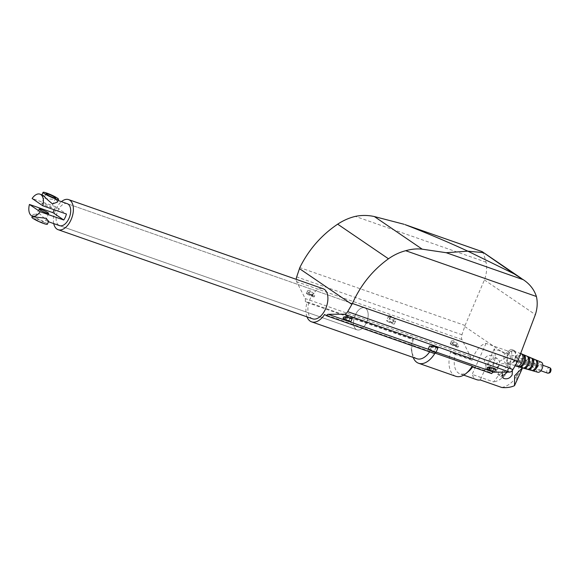 <?xml version="1.0" encoding="UTF-8"?>
<svg xmlns="http://www.w3.org/2000/svg" width="580" height="580" viewBox="0 0 580 580"><rect width="100%" height="100%" fill="white"/><g stroke="black" fill="none" stroke-linecap="round" stroke-linejoin="round"><path stroke-width="0.43" stroke-dasharray="2.9 2.17" d="M522.435 367.908L522.602 367.647C521.442 363.667 519.136 359.941 515.692 356.482L494.203 348.957A19.118 10.817 109.3 0 1 489.882 372.36L472.947 366.43A19.118 10.817 109.3 0 1 472.62 366.908M468.647 371.323A19.118 10.817 109.3 0 1 459.911 373.796A19.118 10.817 109.3 0 1 458.454 373.056A19.118 10.817 109.3 0 1 455.322 354.416L472.258 360.347A19.118 10.817 109.3 0 1 486.069 343.411L507.558 350.936L506.985 357.005L496.335 363.261L498.88 375.035L493.623 381.937L472.142 374.412A19.118 10.817 -70.7 0 0 475.397 378.986A19.118 10.817 -70.7 0 0 476.854 379.726M472.947 366.43L471.91 366.661M455.793 376.289A22.83 12.927 109.3 0 1 454.053 375.405A22.83 12.927 109.3 0 1 450.79 351.502L450.703 352.205L455.322 354.416M434.587 353.59L429.976 351.379A19.118 10.817 109.3 0 1 429.649 351.857M416.94 358.744A19.118 10.817 109.3 0 1 415.483 358.005A19.118 10.817 109.3 0 1 411.655 351.364A19.118 10.817 109.3 0 1 412.351 339.365L413.38 339.133L305.203 301.245A3.183 1.805 -70.7 0 0 305.16 298.533L296.67 281.692A5.307 3.009 109.3 0 1 296.235 279.335M312.635 318.833A15.928 9.019 109.3 0 1 311.424 318.217A15.928 9.019 109.3 0 1 309.814 299.7A15.928 9.019 109.3 0 1 323.169 288.767M429.976 351.379L324.619 314.476M501.939 372.142L505.782 367.343L510.284 367.524L512.379 370.381M506.702 372.113A6.373 5.191 124.3 0 0 507.072 371.403A6.373 5.191 124.3 0 0 505.702 364.399A6.373 5.191 124.3 0 0 497.154 367.93A6.373 5.191 124.3 0 0 498.524 374.934A6.373 5.191 124.3 0 0 501.57 375.666M483.938 358.918L485.808 366.263L486.823 366.785C489.81 367.372 492.152 365.915 493.855 362.391L492.986 355.728L488.106 355.293L483.938 358.918M498.938 365.857A6.373 5.191 -55.7 0 1 490.39 369.387A6.373 5.191 -55.7 0 1 489.02 362.384A6.373 5.191 -55.7 0 1 497.567 358.853A6.373 5.191 -55.7 0 1 498.938 365.857M540.662 364.544A2.922 1.653 109.3 0 1 540.959 367.938A2.922 1.653 109.3 0 1 538.508 369.946A2.922 1.653 109.3 0 1 538.284 369.83A2.922 1.653 109.3 0 1 537.993 366.437A2.922 1.653 109.3 0 1 540.437 364.428A2.922 1.653 109.3 0 1 540.662 364.544M531.99 370.504A5.655 3.204 109.3 0 1 531.969 370.489A5.655 3.204 109.3 0 1 531.251 364.283A5.655 3.204 109.3 0 1 535.688 359.926M537.82 372.229A5.307 3.009 109.3 0 1 537.312 371.998A5.307 3.009 109.3 0 1 536.812 365.733A5.307 3.009 109.3 0 1 541.328 362.217M534.057 363.065A2.124 1.204 109.3 0 1 534.274 365.538A2.124 1.204 109.3 0 1 532.491 366.995A2.124 1.204 109.3 0 1 532.331 366.908A2.124 1.204 109.3 0 1 532.114 364.443A2.124 1.204 109.3 0 1 533.897 362.986A2.124 1.204 109.3 0 1 534.057 363.065M535.13 363.442A2.124 1.204 109.3 0 1 535.347 365.915A2.124 1.204 109.3 0 1 533.564 367.372A2.124 1.204 109.3 0 1 533.404 367.285A2.124 1.204 109.3 0 1 533.187 364.82A2.124 1.204 109.3 0 1 534.97 363.363A2.124 1.204 109.3 0 1 535.13 363.442M527.597 369.271A5.945 3.364 109.3 0 1 527.553 369.243A5.945 3.364 109.3 0 1 526.814 362.703A5.945 3.364 109.3 0 1 531.497 358.15M531.41 370.431A5.728 3.241 109.3 0 1 530.86 370.178A5.728 3.241 109.3 0 1 530.323 363.421A5.728 3.241 109.3 0 1 535.195 359.622M529.758 361.558A2.124 1.204 109.3 0 1 529.975 364.03A2.124 1.204 109.3 0 1 528.191 365.487A2.124 1.204 109.3 0 1 528.032 365.407A2.124 1.204 109.3 0 1 527.814 362.935A2.124 1.204 109.3 0 1 529.598 361.478A2.124 1.204 109.3 0 1 529.758 361.558M530.838 361.935A2.124 1.204 109.3 0 1 531.048 364.407A2.124 1.204 109.3 0 1 529.272 365.864A2.124 1.204 109.3 0 1 529.105 365.784A2.124 1.204 109.3 0 1 528.895 363.312A2.124 1.204 109.3 0 1 530.671 361.855A2.124 1.204 109.3 0 1 530.838 361.935M523.211 368.046A6.235 3.531 109.3 0 1 523.138 367.995A6.235 3.531 109.3 0 1 522.37 361.115A6.235 3.531 109.3 0 1 527.3 356.374M527.024 369.199A6.018 3.408 109.3 0 1 526.452 368.931A6.018 3.408 109.3 0 1 525.879 361.833A6.018 3.408 109.3 0 1 530.997 357.845M525.466 360.057A2.124 1.204 109.3 0 1 525.676 362.522A2.124 1.204 109.3 0 1 523.899 363.986A2.124 1.204 109.3 0 1 523.733 363.899A2.124 1.204 109.3 0 1 523.523 361.434A2.124 1.204 109.3 0 1 525.299 359.977A2.124 1.204 109.3 0 1 525.466 360.057M526.538 360.434A2.124 1.204 109.3 0 1 526.756 362.899A2.124 1.204 109.3 0 1 524.972 364.356A2.124 1.204 109.3 0 1 524.813 364.276A2.124 1.204 109.3 0 1 524.596 361.811A2.124 1.204 109.3 0 1 526.379 360.347A2.124 1.204 109.3 0 1 526.538 360.434M518.824 366.814A6.518 3.69 109.3 0 1 518.716 366.748A6.518 3.69 109.3 0 1 517.925 359.527A6.518 3.69 109.3 0 1 523.102 354.59M522.638 367.966A6.307 3.567 109.3 0 1 522.036 367.684A6.307 3.567 109.3 0 1 521.442 360.252A6.307 3.567 109.3 0 1 526.799 356.076M521.166 358.549A2.124 1.204 109.3 0 1 521.384 361.021A2.124 1.204 109.3 0 1 519.6 362.478A2.124 1.204 109.3 0 1 519.441 362.399A2.124 1.204 109.3 0 1 519.223 359.926A2.124 1.204 109.3 0 1 521.007 358.469A2.124 1.204 109.3 0 1 521.166 358.549M522.232 358.926A2.124 1.204 109.3 0 1 522.449 361.391A2.124 1.204 109.3 0 1 520.666 362.855A2.124 1.204 109.3 0 1 520.507 362.768A2.124 1.204 109.3 0 1 520.289 360.303A2.124 1.204 109.3 0 1 522.072 358.846A2.124 1.204 109.3 0 1 522.232 358.926M516.606 366.27A6.692 3.784 109.3 0 1 516.091 366.009A6.692 3.784 109.3 0 1 515.417 358.23A6.692 3.784 109.3 0 1 521.029 353.64M518.252 366.734A6.59 3.734 109.3 0 1 517.621 366.437A6.59 3.734 109.3 0 1 516.997 358.665A6.59 3.734 109.3 0 1 522.609 354.3M514.097 351.291A6.692 3.784 109.3 0 1 514.779 359.071A6.692 3.784 109.3 0 1 509.167 363.66A6.692 3.784 109.3 0 1 508.66 363.406A6.692 3.784 109.3 0 1 507.978 355.627A6.692 3.784 109.3 0 1 513.59 351.031A6.692 3.784 109.3 0 1 514.097 351.291M512.046 358.759L511.473 349.595L510.908 349.305L504.926 353.909A7.431 4.205 -70.7 0 0 505.463 363.065A7.431 4.205 -70.7 0 0 506.028 363.348A7.431 4.205 -70.7 0 0 512.046 358.759L517.164 362.254M514.402 350.617A7.431 4.205 109.3 0 1 515.156 359.259A7.431 4.205 109.3 0 1 508.921 364.363A7.431 4.205 109.3 0 1 508.355 364.073A7.431 4.205 109.3 0 1 507.601 355.431A7.431 4.205 109.3 0 1 513.837 350.334A7.431 4.205 109.3 0 1 514.402 350.617M365.603 308.321A11.629 6.583 109.3 0 1 366.777 321.842A11.629 6.583 109.3 0 1 357.026 329.824A11.629 6.583 109.3 0 1 356.142 329.375A11.629 6.583 109.3 0 1 354.967 315.853A11.629 6.583 109.3 0 1 364.719 307.871A11.629 6.583 109.3 0 1 365.603 308.321A11.629 6.583 109.3 0 1 366.777 321.842A11.629 6.583 109.3 0 1 357.026 329.824A11.629 6.583 109.3 0 1 356.142 329.375A11.629 6.583 109.3 0 1 354.967 315.853A11.629 6.583 109.3 0 1 364.719 307.871A11.629 6.583 109.3 0 1 365.603 308.321M494.602 372.135A4.248 0.522 24.2 0 0 494.037 371.555A4.248 0.522 24.2 0 0 489.774 369.416A4.248 0.522 24.2 0 0 486.852 368.655M495.871 369.322L488.976 368.387L487.403 367.43M489.904 367.771L489.418 367.88L490.238 368.38L493.863 368.873C493.283 368.329 491.963 367.966 489.904 367.771M492.463 371.004L488.693 369.482L492.463 371.004M450.82 344.288A4.248 0.522 24.2 0 0 455.083 346.427A4.248 0.522 24.2 0 0 458.004 347.188A4.248 0.522 24.2 0 0 457.432 346.608A4.248 0.522 24.2 0 0 453.176 344.469A4.248 0.522 24.2 0 0 450.254 343.708A4.248 0.522 24.2 0 0 450.82 344.288M451.733 342.272C454.328 345.615 456.598 346.847 458.548 345.97L458.338 344.585L453.632 340.641L451.523 340.888L451.733 342.272M453.299 342.824L453.19 342.099L454.299 341.968L456.772 344.034L456.88 344.759C455.858 345.223 454.662 344.578 453.299 342.824M455.865 346.057L452.096 344.535L455.865 346.057M307.037 293.93A4.248 0.522 24.2 0 0 311.3 296.068A4.248 0.522 24.2 0 0 314.222 296.829A4.248 0.522 24.2 0 0 313.649 296.25A4.248 0.522 24.2 0 0 309.394 294.111A4.248 0.522 24.2 0 0 306.472 293.349A4.248 0.522 24.2 0 0 307.037 293.93M307.944 291.914C310.539 295.249 312.816 296.481 314.766 295.611L314.556 294.227L309.851 290.283L307.733 290.529L307.944 291.914M309.517 292.465L309.408 291.733L310.517 291.61L312.99 293.676L313.099 294.401C312.076 294.865 310.88 294.212 309.517 292.465M312.083 295.699L308.313 294.176L312.083 295.699M390.398 317.92L390.282 317.195L391.391 317.064L393.863 319.138L393.979 319.863C392.95 320.32 391.761 319.674 390.398 317.92M392.174 322.908L388.404 321.385L392.174 322.908M387.128 321.139A4.248 0.522 24.2 0 0 391.391 323.277A4.248 0.522 24.2 0 0 394.313 324.039A4.248 0.522 24.2 0 0 393.74 323.459A4.248 0.522 24.2 0 0 389.485 321.32A4.248 0.522 24.2 0 0 386.563 320.559A4.248 0.522 24.2 0 0 387.128 321.139M388.825 317.369C391.42 320.711 393.697 321.943 395.647 321.066L395.437 319.689L393.305 317.238L388.868 315.687L388.825 317.369M350.82 321.777A4.248 0.522 24.2 0 0 350.255 321.197A4.248 0.522 24.2 0 0 345.992 319.058A4.248 0.522 24.2 0 0 343.07 318.297M352.089 318.957L345.194 318.029L343.621 317.071M346.122 317.412L345.629 317.521L346.456 318.021L350.081 318.514C349.501 317.97 348.181 317.608 346.122 317.412M348.681 320.646L344.911 319.123L348.681 320.646M432.078 346.332L431.592 346.449L432.419 346.949L436.037 347.435C435.464 346.898 434.145 346.528 432.078 346.332M433.854 351.32L430.092 349.798L433.854 351.32M436 352.451A4.248 0.522 24.2 0 0 435.428 351.871A4.248 0.522 24.2 0 0 431.172 349.733A4.248 0.522 24.2 0 0 428.25 348.971M438.052 347.884L437.124 348.101C433.195 347.724 430.679 347.029 429.584 345.999M494.174 372.179L494.559 372.179M388.868 315.687A4.248 0.522 -155.8 0 1 393.305 317.238M482.074 251.611C482.98 252.09 484.307 255.613 486.054 262.175C487.222 267.902 486.671 273.818 484.409 279.923L465.073 325.489L461.963 334.783A5.307 3.009 -70.7 0 0 461.941 339.575L470.431 356.417A3.183 1.805 109.3 0 1 470.467 359.129L472.258 360.347M58.66 225.185A11.629 6.583 109.3 0 1 57.485 211.664A11.629 6.583 109.3 0 1 67.236 203.681L364.719 307.871L67.236 203.681M498.88 375.035L508.341 368.981L508.196 370.678L509.421 367.952L508.341 368.981L506.985 357.005M521.986 369.387L517.498 375.224L517.548 373.498L516.33 376.217L517.498 375.224L515.562 383.685M508.196 370.678A19.118 15.58 -55.7 0 1 493.623 381.937M501.758 387.483A19.118 15.58 124.3 0 0 516.33 376.217M494.203 348.957L480.269 379.958M517.548 373.498A19.118 15.58 124.3 0 0 515.692 356.482M507.558 350.936A19.118 15.58 -55.7 0 1 509.421 367.952M486.069 343.411L472.142 374.412M489.882 372.36L491.673 373.585M306.994 316.861A19.118 10.817 109.3 0 1 306.994 302.463L305.203 301.245M465.073 325.489L299.809 267.605M470.467 359.129L450.703 352.205M306.994 302.463L412.351 339.365M413.38 339.133L413.605 338.481L450.79 351.502M53.73 223.597A15.928 9.019 109.3 0 1 61.422 201.644M413.163 357.418A22.83 12.927 109.3 0 1 412.293 354.452A22.83 12.927 109.3 0 1 413.605 338.481M47.364 224.221A8.497 1.051 24.2 0 0 46.226 223.054A8.497 1.051 24.2 0 0 37.715 218.783A8.497 1.051 24.2 0 0 31.864 217.261M48.662 221.343L47.089 221.132L39.897 213.868L33.162 214.375L33.872 216.499L34.894 217M42.587 195.047L41.76 195.243L45.834 198.686L55.528 199.585L56.55 200.078L57.261 202.202M35.489 219.291A5.307 0.652 24.2 0 0 40.81 221.959A5.307 0.652 24.2 0 0 44.457 222.916A5.307 0.652 24.2 0 0 43.747 222.191A5.307 0.652 24.2 0 0 38.425 219.523A5.307 0.652 24.2 0 0 34.771 218.566A5.307 0.652 24.2 0 0 35.489 219.291M50.685 206.756A5.307 0.652 -155.8 0 1 51.395 207.488A5.307 0.652 -155.8 0 1 47.741 206.531A5.307 0.652 -155.8 0 1 42.42 203.863A5.307 0.652 -155.8 0 1 41.709 203.138A5.307 0.652 -155.8 0 1 45.363 204.088A5.307 0.652 -155.8 0 1 50.685 206.756M54.128 209.735A11.629 6.583 109.3 0 1 55.753 206.763L66.432 214.042M55.753 206.763L32.125 198.49M547.614 373.136A2.922 1.653 109.3 0 1 547.389 373.02A2.922 1.653 109.3 0 1 547.179 369.424A2.922 1.653 109.3 0 1 549.303 367.568M550.362 369.612A1.327 0.754 109.3 0 1 550.456 371.243A1.327 0.754 109.3 0 1 549.282 372.012A1.327 0.754 109.3 0 1 549.188 370.381A1.327 0.754 109.3 0 1 550.362 369.612M436.167 352.082L428.685 349.457M461.941 339.575L296.67 281.692M470.431 356.417L305.16 298.533M504.926 353.909L464.732 326.511M484.409 279.923L535.347 314.643M486.054 262.175L355.344 216.391M461.963 334.783L296.692 276.899M463.688 375.115L459.911 373.796M503.107 378.059L498.524 374.934M490.39 369.387L485.808 366.263M540.879 370.772L538.508 369.946M533.564 367.372L532.491 366.995M529.272 365.864L528.191 365.487M524.972 364.356L523.899 363.986M520.666 362.855L519.6 362.478M515.134 365.755L509.167 363.66M508.921 364.363L506.028 363.348M357.026 329.824L59.544 225.635L357.026 329.824M489.418 367.88L488.693 369.482M458.548 345.97L458.004 347.188M453.19 342.099L452.096 344.535M314.766 295.611L314.222 296.829M309.408 291.733L308.313 294.176M390.282 317.195L388.404 321.385M395.647 321.066L394.313 324.039M345.629 317.521L344.911 319.123M431.592 346.449L430.092 349.798M436.037 347.435L434.159 351.625M350.081 318.514L348.979 320.95M388.614 315.991L386.563 320.559M393.979 319.863L392.471 323.212M313.099 294.401L312.381 296.003M307.733 290.529L306.472 293.349M456.88 344.759L456.163 346.361M451.523 340.888L450.254 343.708M493.863 368.873L492.761 371.309M513.837 350.334L510.908 349.305M520.913 353.597L513.59 351.031M522.072 358.846L521.007 358.469M526.379 360.347L525.299 359.977M530.671 361.855L529.598 361.478M534.97 363.363L533.897 362.986M542.808 365.262L540.437 364.428M497.567 358.853L492.986 355.728M510.284 367.524L505.702 364.399M411.655 351.364L412.293 354.452M48.713 213.447L44.457 222.916M55.651 198.019L51.395 207.488M48.474 221.756L47.836 221.531M58.044 200.463L55.528 199.585M45.965 193.669L41.709 203.138M39.027 209.097L34.771 218.566M41.948 194.829L41.76 195.243M33.162 214.375L32.378 216.115"/><path stroke-width="0.87" d="M472.62 366.908A19.118 10.817 109.3 0 1 468.647 371.323L466.226 373.339A22.83 12.927 109.3 0 1 455.793 376.289L418.608 363.261A22.83 12.927 109.3 0 1 416.868 362.384A22.83 12.927 109.3 0 1 413.163 357.418M494.174 372.179L493.565 372.186A3.183 1.805 109.3 0 0 491.673 373.585L471.91 366.661L472.229 366.111A22.83 12.927 109.3 0 1 466.226 373.339M472.229 366.111L435.043 353.089A22.83 12.927 109.3 0 1 418.608 363.261M435.043 353.089L434.587 353.59L326.41 315.701L324.619 314.476A19.118 10.817 109.3 0 1 311.583 321.842A19.118 10.817 109.3 0 1 310.126 321.102A19.118 10.817 109.3 0 1 306.994 316.861M429.649 351.857A19.118 10.817 109.3 0 1 416.94 358.744L311.583 321.842M61.422 201.644A15.928 9.019 109.3 0 1 68.657 199.621A15.928 9.019 109.3 0 1 69.868 200.238A15.928 9.019 109.3 0 1 71.478 218.762A15.928 9.019 109.3 0 1 58.123 229.694A15.928 9.019 109.3 0 1 56.913 229.078A15.928 9.019 109.3 0 1 53.73 223.597M68.657 199.621L323.169 288.767A15.928 9.019 109.3 0 1 324.387 289.384A15.928 9.019 109.3 0 1 323.017 313.388A15.928 9.019 109.3 0 1 312.635 318.833L58.123 229.694M512.379 370.381L512.154 374.868C510.117 378.153 507.42 379.378 504.078 378.544L503.107 378.059L501.939 372.142M463.688 375.115L476.854 379.726A19.118 10.817 -70.7 0 0 480.269 379.958L501.758 387.483C506.55 387.947 510.799 387.346 514.503 385.678L514.634 375.738L522.602 367.647M501.57 375.666A6.373 5.191 124.3 0 0 506.702 372.113M535.688 359.926A5.655 3.204 109.3 0 1 536.246 360.064A5.655 3.204 109.3 0 1 536.572 360.245A5.655 3.204 109.3 0 1 537.182 366.727A5.655 3.204 109.3 0 1 532.505 370.736A5.655 3.204 109.3 0 1 531.99 370.504M536.246 360.064L541.328 362.217A5.307 3.009 109.3 0 1 541.633 362.384A5.307 3.009 109.3 0 1 542.206 368.467A5.307 3.009 109.3 0 1 537.82 372.229L532.505 370.736M531.497 358.15A5.945 3.364 109.3 0 1 532.048 358.295A5.945 3.364 109.3 0 1 532.389 358.476A5.945 3.364 109.3 0 1 533.027 365.291A5.945 3.364 109.3 0 1 528.119 369.504A5.945 3.364 109.3 0 1 527.597 369.271M532.048 358.295L535.195 359.622A5.728 3.241 109.3 0 1 535.521 359.803A5.728 3.241 109.3 0 1 536.137 366.371A5.728 3.241 109.3 0 1 531.41 370.431L528.119 369.504M527.3 356.374A6.235 3.531 109.3 0 1 527.851 356.519A6.235 3.531 109.3 0 1 528.206 356.714A6.235 3.531 109.3 0 1 528.88 363.856A6.235 3.531 109.3 0 1 523.733 368.278A6.235 3.531 109.3 0 1 523.211 368.046M527.851 356.519L530.997 357.845A6.018 3.408 109.3 0 1 531.345 358.034A6.018 3.408 109.3 0 1 531.99 364.936A6.018 3.408 109.3 0 1 527.024 369.199L523.733 368.278M523.102 354.59A6.518 3.69 109.3 0 1 523.646 354.743A6.518 3.69 109.3 0 1 524.023 354.945A6.518 3.69 109.3 0 1 524.726 362.42A6.518 3.69 109.3 0 1 519.339 367.038A6.518 3.69 109.3 0 1 518.824 366.814M523.646 354.743L526.799 356.076A6.307 3.567 109.3 0 1 527.162 356.272A6.307 3.567 109.3 0 1 527.843 363.493A6.307 3.567 109.3 0 1 522.638 367.966L519.339 367.038M520.913 353.597L521.029 353.64A6.692 3.784 109.3 0 1 521.152 353.684A6.692 3.784 109.3 0 1 521.536 353.894A6.692 3.784 109.3 0 1 522.254 361.565A6.692 3.784 109.3 0 1 516.729 366.306A6.692 3.784 109.3 0 1 516.606 366.27L515.134 365.755M521.152 353.684L522.609 354.3A6.59 3.734 109.3 0 1 522.986 354.51A6.59 3.734 109.3 0 1 523.697 362.058A6.59 3.734 109.3 0 1 518.252 366.734L516.729 366.306M58.044 200.463L67.236 203.681A11.629 6.583 109.3 0 1 68.121 204.131A11.629 6.583 109.3 0 1 69.295 217.652A11.629 6.583 109.3 0 1 59.544 225.635A11.629 6.583 109.3 0 1 58.66 225.185M487.425 369.235A4.248 0.522 24.2 0 0 491.68 371.374A4.248 0.522 24.2 0 0 494.602 372.135L495.871 369.322C494.776 368.293 492.26 367.589 488.331 367.22L487.403 367.43L486.852 368.655A4.248 0.522 24.2 0 0 487.425 369.235M343.643 318.877A4.248 0.522 24.2 0 0 347.899 321.015A4.248 0.522 24.2 0 0 350.82 321.777L352.089 318.957C350.994 317.934 348.478 317.231 344.549 316.861L343.621 317.071L343.07 318.297A4.248 0.522 24.2 0 0 343.643 318.877M433.572 346.151L429.584 345.999L428.25 348.971A4.248 0.522 24.2 0 0 428.816 349.551A4.248 0.522 24.2 0 0 433.079 351.69A4.248 0.522 24.2 0 0 436 352.451L438.009 347.71A4.248 0.522 -155.8 0 1 433.572 346.151L438.009 347.71M494.559 372.179L509.661 372.099A5.307 3.009 -70.7 0 0 512.945 369.532L517.686 361.347L535.347 314.643C537.385 308.386 537.74 302.332 536.406 296.489C534.158 289.587 529.787 283.997 523.29 279.705L513.945 273.76L467.806 251.162L446.223 252.713L422.226 249.175C416.962 248.552 411.452 249.067 405.688 250.712C399.663 252.256 393.929 254.954 388.47 258.789C372.664 270.171 360.644 285.07 352.423 303.47L347.681 311.649A5.307 3.009 109.3 0 1 344.389 314.215L328.294 314.302A3.183 1.805 -70.7 0 0 326.41 315.701M522.522 367.938L514.503 385.678M467.806 251.162L482.893 252.597L481.995 251.568L405.007 224.619C427.141 233.196 448.079 242.041 467.806 251.162M513.945 273.76L482.074 251.611L405.007 224.619M296.235 279.335A5.307 3.009 109.3 0 1 296.692 276.899L299.809 267.605C308.705 249.668 321.327 235.183 337.676 224.17C343.309 220.451 349.204 217.862 355.344 216.391C361.594 215.086 367.938 215.137 374.368 216.557L404.122 224.293M517.686 361.347L352.423 303.47M32.378 216.115L31.864 217.261A8.497 1.051 24.2 0 0 33.009 218.428A8.497 1.051 24.2 0 0 41.521 222.691A8.497 1.051 24.2 0 0 47.364 224.221L48.662 221.343L46.045 218.254L34.894 217L32.277 216.086A11.629 6.583 109.3 0 1 31.392 215.637A11.629 6.583 109.3 0 1 29.442 204.45L53.077 212.73A11.629 6.583 109.3 0 1 54.128 209.735M58.558 199.324A8.497 1.051 24.2 0 0 57.42 198.157A8.497 1.051 24.2 0 0 48.901 193.887A8.497 1.051 24.2 0 0 43.058 192.357A8.497 1.051 24.2 0 0 44.196 193.524A8.497 1.051 24.2 0 0 52.715 197.794A8.497 1.051 24.2 0 0 58.558 199.324L57.261 202.202L52.512 203.877C48.872 201.071 45.813 198.258 43.333 195.453L39.969 194.133A11.629 6.583 109.3 0 1 40.854 194.583A11.629 6.583 109.3 0 1 42.797 205.769L66.432 214.042A11.629 6.583 109.3 0 1 63.756 220.001L40.122 211.729A11.629 6.583 109.3 0 1 32.277 216.086M39.737 209.822A5.307 0.652 24.2 0 0 45.066 212.49A5.307 0.652 24.2 0 0 48.713 213.447A5.307 0.652 24.2 0 0 48.002 212.715A5.307 0.652 24.2 0 0 42.681 210.047A5.307 0.652 24.2 0 0 39.027 209.097A5.307 0.652 24.2 0 0 39.737 209.822M54.941 197.287A5.307 0.652 -155.8 0 1 55.651 198.019A5.307 0.652 -155.8 0 1 51.997 197.062A5.307 0.652 -155.8 0 1 46.675 194.394A5.307 0.652 -155.8 0 1 45.965 193.669A5.307 0.652 -155.8 0 1 49.612 194.619A5.307 0.652 -155.8 0 1 54.941 197.287M53.077 212.73L63.756 220.001M40.122 211.729L29.442 204.45M39.969 194.133A11.629 6.583 109.3 0 0 32.125 198.49L42.797 205.769M549.303 367.568A2.922 1.653 109.3 0 1 549.543 367.618A2.922 1.653 109.3 0 1 549.767 367.735A2.922 1.653 109.3 0 1 549.978 371.33A2.922 1.653 109.3 0 1 547.614 373.136L540.879 370.772M493.565 372.186L436.167 352.082M428.685 349.457L328.294 314.302M509.661 372.099L344.389 314.215M374.368 216.557L422.226 249.175M337.676 224.17L388.47 258.789M351.9 304.369L299.461 268.627M523.29 279.705L446.223 252.713M536.406 296.489L405.688 250.712M512.945 369.532L347.681 311.649M542.808 365.262L549.543 367.618C551 368.249 551.377 369.532 550.666 371.461C550.456 372.628 549.434 373.186 547.614 373.136M521.173 278.24L482.618 251.959M59.544 225.635L48.474 221.756M43.058 192.357L41.948 194.829"/></g></svg>
